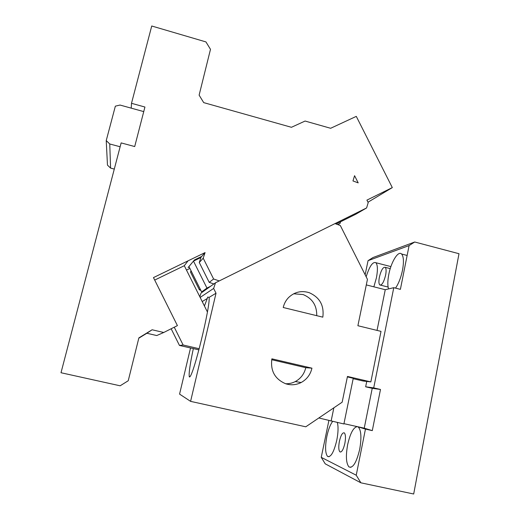 <?xml version="1.0" encoding="UTF-8"?>
<svg xmlns="http://www.w3.org/2000/svg" width="520" height="520" viewBox="0 0 520 520"><rect width="100%" height="100%" fill="white"/><g stroke="black" fill="none" stroke-linecap="round" stroke-linejoin="round"><path stroke-width="0.78" d="M271.7 359.71L305.767 367.685C304.291 373.913 300.8 378.541 295.288 381.57C292.247 383.13 289.016 383.857 285.61 383.74M311.948 368.166C310.44 374.601 306.846 379.385 301.164 382.512C296.199 384.995 291.064 385.424 285.753 383.793C274.898 379.145 270.276 370.825 271.882 358.826L311.948 368.166L306 367.705M357.897 325.728L381.01 331.37L370.851 381.901L347.464 376.447L342.166 402.188L305.78 426.803L190.593 401.362L216.021 293.215L213.636 288.438L215.501 282.783L334.997 223.6L340.314 225.511L367.445 279.338L357.897 325.728M309.186 292.675C301.411 290.329 294.554 291.941 288.613 297.518C285.909 300.307 284.115 303.635 283.231 307.502L322.816 317.161C324.298 305.526 319.755 297.362 309.186 292.675M293.657 293.781L303.147 294.567C312.377 298.454 316.908 305.494 316.732 315.679M190.522 348.004L179.569 394.108L190.593 401.362M199.803 296.751L201.025 293.092L215.501 282.783M202.202 301.548L207.266 298.5L204.431 306.007M193.33 348.654C190.008 364.254 188.669 373.653 189.312 376.851L189.469 376.987C193.147 377.481 210.73 305.156 209.072 297.408L216.021 293.215M209.072 297.408L207.701 297.05L207.266 298.5M200.148 297.433L213.636 288.438M201.63 291.928L206.96 288.087L193.479 261.111L194.454 259.942L201.714 256.418L194.454 259.942L188.103 267.56L188.948 266.552L201.63 291.928L205.004 290.257M210.542 286.312L206.96 288.087M200.961 257.478L193.479 261.111M189.189 267.033L188.103 267.56M353.249 378.3L347.373 376.89M353.165 378.69L363.2 381.03L370.851 381.901M365.144 274.762L368.05 260.669L372.95 257.562L414.713 242.002L458.998 253.714L413.686 494L360.893 482.82L325.228 463.834L321.243 457.334L328.881 420.537M388.576 288.906C387.504 285.526 387.589 280.657 388.817 274.293C391.176 261.865 398.223 250.38 401.583 254.007C403.689 256.497 403.988 261.944 402.474 270.342C400.881 277.81 398.56 283.731 395.512 288.119M414.713 242.002L409.097 245.583L400.394 289.354L393.776 287.677L373.711 387.887L380.484 389.46L372.3 430.625L365.456 429.098L356.226 475.215L360.893 482.82M339.411 441.285C340.899 435.071 342.557 432.282 344.37 432.919C345.651 434.506 345.813 438.009 344.851 443.443C343.343 449.696 341.685 452.498 339.885 451.848C338.591 450.216 338.435 446.693 339.411 441.285M379.405 277.017C381.179 270.023 383.13 266.799 385.262 267.339C386.243 268.515 386.36 271.147 385.606 275.223C383.806 282.269 381.856 285.512 379.75 284.934C378.762 283.731 378.644 281.093 379.405 277.017M366.158 276.783C369.531 266.149 372.781 261.463 375.895 262.724C377.709 264.914 377.884 269.964 376.409 277.882L373.854 286.819M409.097 245.583L368.05 260.669M321.243 457.334L356.226 475.215M364.24 428.168L357.604 426.686L358.416 427.167C361.231 430.553 361.654 437.938 359.691 449.339C356.493 462.585 352.911 468.449 348.946 466.915C346.073 463.326 345.651 455.878 347.672 444.561C350.279 433.193 353.49 427.213 357.305 426.641M337.337 422.494C338.442 426.647 338.254 432.562 336.785 440.238C333.905 452.166 330.831 457.561 327.567 456.424C325.202 453.356 324.974 446.654 326.878 436.306C328.367 429.449 330.284 424.496 332.631 421.447M343.967 423.663L357.598 426.706L365.456 429.098M366.301 284.908L385.249 289.705L393.776 287.677M373.711 387.887L365.657 386.796L366.737 381.433M377.039 330.401L385.249 289.705M380.484 389.46L372.229 388.317L365.657 386.796M372.229 388.317L364.24 428.175L372.3 430.625M318.825 417.976L343.902 423.963L353.256 378.261M333.86 407.803L331.11 421.103M207.422 311.987L184.294 265.707L188.052 260.839L153.465 277.596L177.417 325.611L163.748 332.488L152.12 329.771L138.873 337.89L128.238 380.744L120.14 385.801L61.002 372.736L121.141 142.903L134.706 146.549L144.93 107.029L131.501 103.305L151.73 26L205.946 41.919L210.489 49.329L199.121 95.141L203.71 102.622L291.434 127.296L305.084 121.043L330.636 128.284L356.285 116.376L392.308 187.597L366.912 200.115L368.193 202.657L366.594 207.948L219.258 280.923L213.609 279L203.203 258.193L205.075 252.59L201.071 257.147L199.277 262.502L203.203 258.193M191.016 270.692L190.535 272.11L199.407 289.861L200.837 290.349M203.209 291.148L203.58 291.272M186.478 270.075L189.878 268.418M163.748 332.488L156.741 335.55L146.861 333.255L138.801 338.195M188.052 260.839L205.075 252.59M354.575 175.689L358.202 182.878L352.963 180.941L354.575 175.689M152.12 329.771L146.861 333.255M138.847 337.987L142.916 335.465L138.866 337.928M138.808 338.156L140.517 337.09L138.814 338.124M392.308 187.597L367.972 202.215M143.741 111.605L131.222 108.147L131.501 103.305M190.535 272.11L191.302 271.264M199.407 289.861L200.265 289.204M337.876 224.633L340.093 223.34L337.656 224.549M340.093 223.34L340.574 221.767M184.294 265.707L154.7 280.072M213.609 279L209.209 282.367L199.277 262.502M209.209 282.367L213.863 283.946M366.594 207.948L355.732 214.253L336.089 223.99M198.906 349.869L179.465 345.443L171.151 328.764M179.465 345.443L183.125 345.007L174.252 327.204M131.222 108.147L120.029 105.053L115.356 106.158L106.23 140.608L109.752 143.975L110.585 168.103L107.471 165.126L106.23 140.608M114.296 169.078L110.585 168.103M120.133 146.757L109.752 143.975M183.125 345.007L199.206 348.738M301.164 382.512L295.288 381.57M190.236 376.363L189.312 376.851M401.583 254.007L407.134 255.457M339.885 451.848L340.743 452.036M385.262 267.339L390.247 268.625M379.75 284.934L388.109 287.06M375.895 262.724L390.904 266.597M348.946 466.915L350.935 467.344M327.567 456.424L329.043 456.742"/></g></svg>
